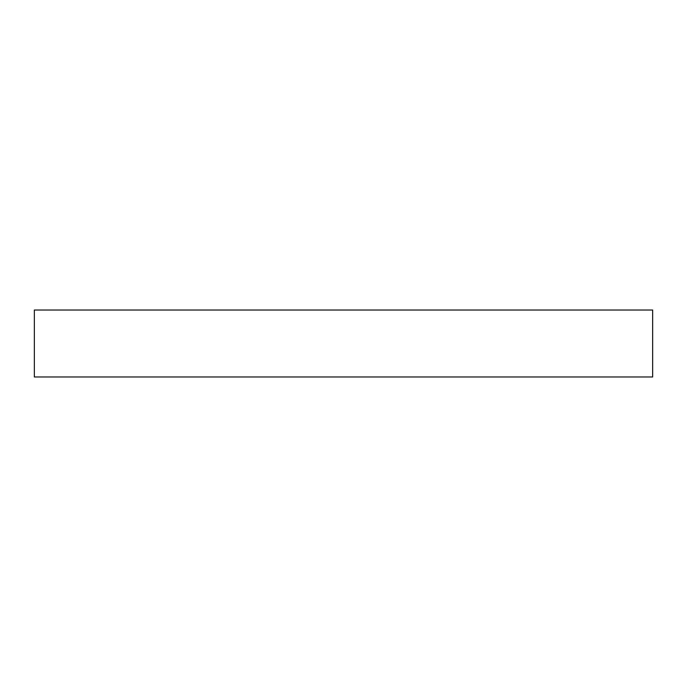 <?xml version="1.0" encoding="UTF-8"?>
<svg xmlns="http://www.w3.org/2000/svg" width="687" height="687" viewBox="0 0 687 687"><rect width="100%" height="100%" fill="white"/><g stroke="black" fill="none" stroke-linecap="round" stroke-linejoin="round"><path stroke-width="1.03" d="M652.65 376.974L652.65 310.026L34.35 310.026L34.35 376.974L652.65 376.974"/></g></svg>
